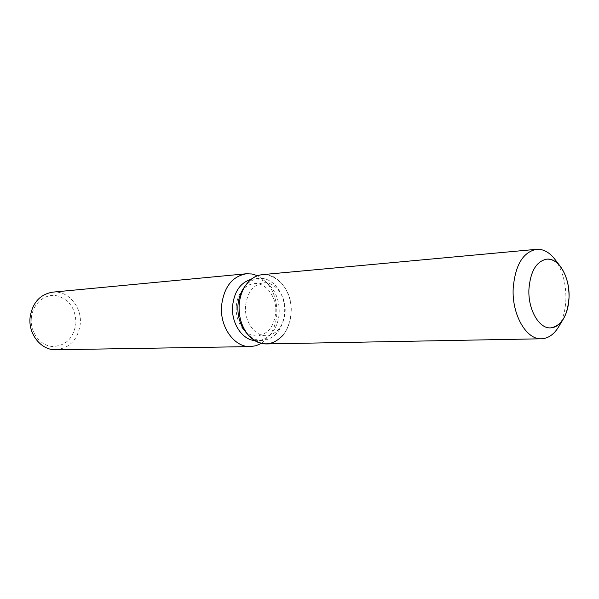 <?xml version="1.0" encoding="UTF-8"?>
<svg xmlns="http://www.w3.org/2000/svg" width="599" height="599" viewBox="0 0 599 599"><rect width="100%" height="100%" fill="white"/><g stroke="black" fill="none" stroke-linecap="round" stroke-linejoin="round"><path stroke-width="0.45" stroke-dasharray="3 2.25" d="M245.53 306.261C244.295 321.685 254.934 336.436 266.375 335.68C277.24 334.152 283.484 326.29 285.124 312.086C286.329 296.535 275.375 281.463 263.44 282.833C253.152 284.667 247.185 292.477 245.53 306.261M246.518 333.007C251.213 338.083 256.499 340.599 262.384 340.554C275.255 338.787 282.661 329.54 284.592 312.798C286.015 294.498 273.069 276.753 258.94 278.438C253.085 279.044 248.106 282.129 244.01 287.692M282.99 335.223C287.797 329.203 290.493 321.775 291.077 312.963C294.116 282.107 261.246 260.85 245.605 285.401M254.657 340.569L257.001 340.674C262.841 340.427 267.865 337.769 272.081 332.7C276.296 327.361 278.662 320.817 279.186 313.067C279.561 301.716 276.319 292.417 269.445 285.169C264.698 280.594 259.404 278.513 253.572 278.909L251.258 279.276M261.299 343.392L268.419 337.125C273.399 330.82 276.191 323.116 276.798 314.011C277.247 300.668 273.421 289.721 265.32 281.178L257.548 275.735M55.894 349.749C69.896 348.124 78.027 339.476 80.288 323.804C81.996 306.695 67.994 290.275 52.697 292.147M31.305 318.286C30.107 332.131 39.968 345.398 51.956 346.469C65.471 346.17 73.452 338.54 75.908 323.565C75.736 308.32 69.072 298.991 55.917 295.577C44.041 293.824 32.324 304.419 31.305 318.286M236.231 306.815C235.871 315.666 238.192 323.131 243.187 329.218C247.23 333.755 251.835 335.994 257.001 335.942C267.843 334.422 274.08 326.635 275.72 312.566C276.933 297.164 266.008 282.249 254.103 283.619C248.959 284.136 244.624 286.869 241.112 291.825C238.252 296.071 236.627 301.065 236.231 306.815M266.308 343.938C280.676 341.999 288.935 331.674 291.077 312.963C292.656 292.537 278.228 272.702 262.459 274.634M558.867 326.448C563.135 318.9 565.478 309.81 565.883 299.171C566.122 283.417 562.543 270.239 555.153 259.652M257.001 335.942L266.375 335.68M262.384 340.554L257.001 340.674M272.081 332.7L268.419 337.125M269.445 285.169L265.32 281.178M258.94 278.438L253.572 278.909M254.103 283.619L263.44 282.833M243.187 329.218L246.167 332.61M563.629 318.518L563.202 319.237M560.776 267.004L560.267 266.345M241.112 291.825L243.703 288.126"/><path stroke-width="0.9" d="M528.917 289.287C527.899 309.421 539.01 328.791 550.548 327.878C561.473 325.968 567.635 315.845 569.028 297.493C569.978 277.419 558.785 257.682 546.737 259.15C536.345 261.284 530.4 271.325 528.917 289.287C527.899 309.421 539.01 328.791 550.548 327.878C555.722 327.593 560.08 324.471 563.629 318.518C566.916 312.723 568.713 305.715 569.028 297.493C569.2 285.304 566.452 275.143 560.776 267.004C556.591 261.478 551.904 258.865 546.737 259.15C536.345 261.284 530.4 271.325 528.917 289.287M244.01 287.692L243.703 288.126C240.304 293.166 238.372 299.111 237.9 305.954C237.481 316.489 240.236 325.377 246.167 332.61L246.518 333.007M560.267 266.345L555.153 259.652C549.612 252.329 543.383 248.885 536.472 249.319L262.459 274.634C255.803 275.353 250.187 278.947 245.605 285.401C241.824 291.024 239.667 297.666 239.136 305.325C238.664 317.103 241.741 327.032 248.368 335.103C260.333 346.724 271.879 346.761 282.99 335.223M251.258 279.276C240.439 282.548 234.202 291.556 232.562 306.284C231.236 323.123 242.056 339.603 254.657 340.569M257.548 275.735L251.999 273.99L246.316 273.765C232.12 276.394 223.861 287.146 221.533 306.022C219.788 327.226 234.531 347.472 250.36 346.596L255.983 345.735L261.299 343.392M246.316 273.765L52.697 292.147C39.796 294.394 32.241 302.959 30.04 317.844C28.34 334.549 41.481 350.452 55.894 349.749L250.36 346.596M245.605 285.401L243.703 288.126L245.605 285.401C241.824 291.024 239.667 297.666 239.136 305.325C238.664 317.103 241.741 327.032 248.368 335.103C253.632 341.018 259.614 343.961 266.308 343.938L541.436 338.787C548.355 338.45 554.157 334.339 558.867 326.448L563.202 319.237M536.472 249.319C522.927 252.149 515.155 265.207 513.178 288.516C511.816 314.73 526.379 339.865 541.436 338.787M246.167 332.61L248.368 335.103L246.167 332.61"/></g></svg>
